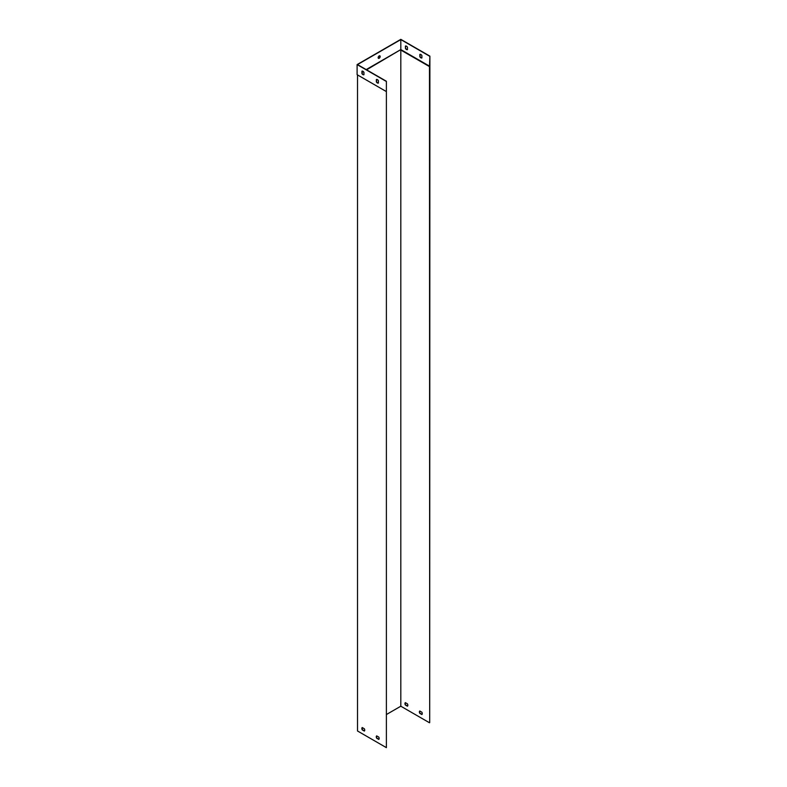 <?xml version="1.0" encoding="UTF-8"?>
<svg xmlns="http://www.w3.org/2000/svg" width="787" height="787" viewBox="0 0 787 787"><rect width="100%" height="100%" fill="white"/><g stroke="black" fill="none" stroke-linecap="round" stroke-linejoin="round"><path stroke-width="1.18" d="M376.688 735.884L378.754 737.075A2.046 1.18 60 0 1 378.754 739.406L376.688 738.216A2.046 1.18 60 0 1 376.688 735.884M362.256 727.552L364.322 728.742A2.046 1.18 60 0 1 364.322 731.074L362.256 729.883A2.046 1.18 60 0 1 362.256 727.552M386.387 91.587L386.387 747.65L357.514 730.985L357.514 74.922L386.387 91.587L386.387 81.258L386.387 747.65M378.921 739.268L376.894 738.108A2.046 1.18 60 0 1 376.727 735.904M364.479 730.936L362.463 729.765A2.046 1.18 60 0 1 362.295 727.572M429.486 66.6L429.692 722.643L429.889 56.133L429.486 66.6L400.819 50.053L400.819 706.214L386.584 714.429M429.692 66.256L400.819 49.581L366.575 69.817M363.407 71.647L362.128 72.384M363.053 728.014L362.059 728.595M421.852 714.527A2.046 1.18 -120 0 0 421.852 712.196L419.796 711.005A2.046 1.18 -120 0 0 419.796 713.337L421.852 714.527M407.42 706.195A2.046 1.18 -120 0 0 407.42 703.853L405.364 702.663A2.046 1.18 -120 0 0 405.364 705.004L407.42 706.195M429.486 722.761L400.819 706.214M422.019 714.389L419.992 713.219A2.046 1.18 60 0 1 419.835 711.025M407.587 706.057L405.561 704.886A2.046 1.18 60 0 1 405.394 702.693M419.874 54.392A2.046 1.18 60 0 1 421.891 55.562L421.891 57.943A2.046 1.18 60 0 1 419.874 56.772L419.874 54.392M405.433 48.44L405.433 46.059A2.046 1.18 60 0 1 407.459 47.23L407.459 49.611A2.046 1.18 60 0 1 405.433 48.44L405.639 45.99M366.171 69.59L400.819 49.581L400.819 39.586L357.514 64.583L386.387 81.258M429.692 56.251L400.819 39.586M379.167 55.916A1.426 0.826 120 0 0 378.232 57.176A1.426 0.826 120 0 0 378.449 58.327A1.426 0.826 120 0 0 379.885 57.5A1.426 0.826 120 0 0 379.885 55.847A1.426 0.826 120 0 0 379.167 55.916M363.082 71.371L362.128 71.922M376.57 79.438L376.57 81.779A2.046 1.18 -120 0 0 378.39 83.019M362.128 71.105L362.128 73.447A2.046 1.18 -120 0 0 363.948 74.686M376.363 79.517A2.046 1.18 60 0 1 378.39 80.677L378.39 83.058A2.046 1.18 60 0 1 376.363 81.897L376.363 79.517M361.931 71.174A2.046 1.18 60 0 1 363.948 72.345L363.948 74.726A2.046 1.18 60 0 1 361.931 73.555L361.931 71.174M386.181 91.469L357.111 74.686L357.111 64.583L386.181 81.366M378.36 58.248A1.426 0.826 120 0 0 378.96 58.14A1.426 0.826 120 0 0 379.865 56.969A1.426 0.826 120 0 0 379.777 55.798M429.889 56.133L400.819 39.35L357.111 64.583M421.891 57.904A2.046 1.18 60 0 1 420.071 56.654L420.071 54.323M407.459 49.561A2.046 1.18 60 0 1 405.639 48.322"/></g></svg>
